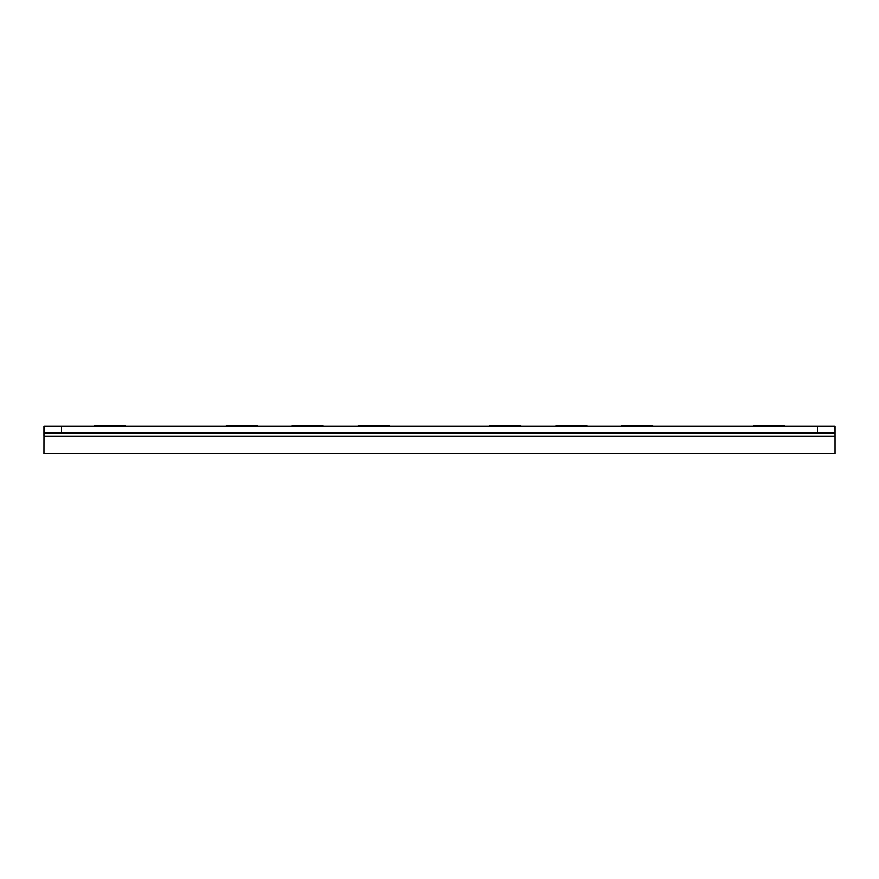 <?xml version="1.0" encoding="UTF-8"?>
<svg xmlns="http://www.w3.org/2000/svg" width="879" height="879" viewBox="0 0 879 879"><rect width="100%" height="100%" fill="white"/><g stroke="black" fill="none" stroke-linecap="round" stroke-linejoin="round"><path stroke-width="1.32" d="M753.742 425.436L784.507 425.436L753.742 425.436M621.892 425.436L652.657 425.436L621.892 425.436M555.967 425.436L586.732 425.436L555.967 425.436M226.342 425.436L257.107 425.436L226.342 425.436M490.042 425.436L520.808 425.436L490.042 425.436M358.192 425.436L388.957 425.436L358.192 425.436M292.267 425.436L323.032 425.436L292.267 425.436M94.492 425.436L125.257 425.436L94.492 425.436M835.05 426.315L835.05 453.564L43.95 453.564L43.994 426.315L835.05 426.315M835.006 426.315L835.05 436.171L43.95 436.171L43.95 426.315L61.53 426.315L61.53 432.907L43.95 433.039M835.05 433.039L61.53 432.907M817.47 426.315L817.47 432.907"/></g></svg>
